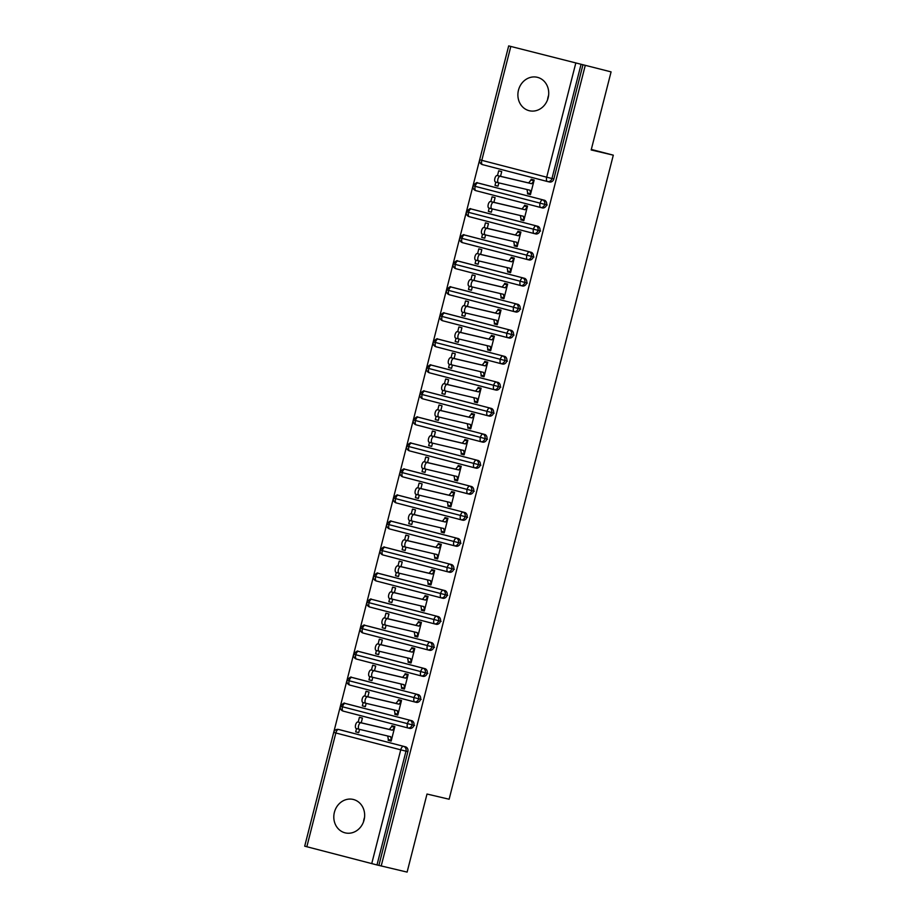 <?xml version="1.0" encoding="UTF-8"?>
<svg xmlns="http://www.w3.org/2000/svg" width="918" height="918" viewBox="0 0 918 918"><rect width="100%" height="100%" fill="white"/><g stroke="black" fill="none" stroke-linecap="round" stroke-linejoin="round"><path stroke-width="1.38" d="M547.564 99.718A17.19 15.331 103.2 0 1 548.046 97.124A17.19 15.331 103.2 0 1 548.62 95.277M548.138 97.87A17.19 15.331 103.2 0 1 529.365 110.745A17.19 15.331 103.2 0 1 518.475 90.159A17.19 15.331 103.2 0 1 537.248 77.284A17.19 15.331 103.2 0 1 548.138 97.87M363.494 821.862A17.19 15.331 103.2 0 1 363.976 819.269A17.19 15.331 103.2 0 1 364.538 817.422M364.067 820.015A17.19 15.331 103.2 0 1 345.294 832.89A17.19 15.331 103.2 0 1 334.393 812.304A17.19 15.331 103.2 0 1 353.166 799.429A17.19 15.331 103.2 0 1 364.067 820.015M508.675 45.9L611.078 71.879L508.675 45.9L304.719 846.121M611.078 71.879L591.181 149.955L613.304 155.165L591.307 149.439M613.304 155.165L449.131 799.234L427.008 794.036L407.11 872.1L378.882 865.399L407.879 751.612L405.986 751.165L376.988 864.951L378.882 865.399M376.988 864.951L304.696 846.178L333.704 732.392L335.839 732.977L306.83 846.763M585.168 65.786L381.2 866.007M356.218 728.513L359.225 729.294A3.362 1.515 104.6 0 0 359.248 729.305L356.23 728.525A3.362 1.515 -75.4 0 1 356.218 728.513A3.362 1.515 -75.4 0 1 355.587 724.899A3.362 1.515 -75.4 0 1 357.882 722.018L360.9 722.799A3.362 1.515 104.6 0 0 358.594 725.69A3.362 1.515 104.6 0 0 359.225 729.294L390.712 736.706L391.366 740.31L388.348 739.529L388.153 740.31L391.183 741.021M388.153 740.31L391.16 741.09L394.878 726.517L391.86 725.736L391.665 726.517L394.694 727.228M359.546 729.374L358.709 732.656L355.691 731.875L358.731 732.587M361.222 722.799L362.426 718.083L359.408 717.302L358.192 722.087M356.528 728.594L355.691 731.875M340.349 729.902A4.028 3.592 103.2 0 1 340.498 729.936L405.4 746.804A4.028 3.592 103.2 0 1 407.879 751.612M582.85 65.178L553.852 178.964A4.028 3.592 103.2 0 1 549.377 181.971L547.621 181.557M479.644 183.405A4.028 3.592 103.2 0 1 479.793 183.439L544.695 200.319A4.028 3.592 103.2 0 1 542.745 207.996L540.989 207.583M495.513 182.028L498.531 182.808A3.362 1.515 104.6 0 0 498.543 182.808L495.525 182.028A3.362 1.515 -75.4 0 1 495.513 182.028A3.362 1.515 -75.4 0 1 494.882 178.413A3.362 1.515 -75.4 0 1 497.189 175.522L500.195 176.302A3.362 1.515 104.6 0 0 497.9 179.194A3.362 1.515 104.6 0 0 498.531 182.808L530.007 190.221L530.661 193.824L527.643 193.032L527.448 193.824L530.455 194.605L534.173 180.031L531.166 179.251L530.96 180.031L533.989 180.743M500.517 176.313L501.721 171.597L498.704 170.805L497.487 175.59M495.835 182.108L494.997 185.379L498.004 186.17L498.841 182.889M473.011 209.43A4.028 3.592 103.2 0 1 473.16 209.465L538.063 226.344A4.028 3.592 103.2 0 1 536.112 234.01L534.356 233.608M488.881 208.053L491.887 208.834L488.892 208.053A3.362 1.515 -75.4 0 1 488.881 208.053A3.362 1.515 -75.4 0 1 488.25 204.439A3.362 1.515 -75.4 0 1 490.556 201.547L493.563 202.327A3.362 1.515 104.6 0 0 491.268 205.219A3.362 1.515 104.6 0 0 491.887 208.834A3.362 1.515 104.6 0 0 491.91 208.834L523.375 216.246L524.029 219.85L521.011 219.058L520.816 219.838L523.822 220.63L527.54 206.057L524.534 205.265L524.327 206.045L527.357 206.768M493.884 202.327L495.089 197.611L492.071 196.831L490.855 201.616M489.191 208.134L488.365 211.404L491.371 212.184L492.209 208.902M466.378 235.456A4.028 3.592 103.2 0 1 466.528 235.49L531.43 252.358A4.028 3.592 103.2 0 1 529.479 260.035L527.724 259.622M485.243 234.847L482.26 234.079A3.362 1.515 -75.4 0 1 482.248 234.079A3.362 1.515 -75.4 0 1 481.617 230.464A3.362 1.515 -75.4 0 1 483.924 227.572L486.93 228.352A3.362 1.515 104.6 0 0 484.635 231.244A3.362 1.515 104.6 0 0 485.255 234.859L516.742 242.272L517.396 245.863L514.378 245.083L514.183 245.863L517.19 246.644L520.908 232.07L517.89 231.29L517.695 232.07L520.724 232.782M487.251 228.352L488.456 223.636L485.438 222.856L484.222 227.641M482.558 234.159L481.732 237.429L484.738 238.21L485.576 234.928M459.746 261.481A4.028 3.592 103.2 0 1 459.895 261.515L524.798 278.383A4.028 3.592 103.2 0 1 522.847 286.06L521.091 285.647M475.616 260.092L478.622 260.884A3.362 1.515 104.6 0 0 478.645 260.884L475.627 260.104A3.362 1.515 -75.4 0 1 475.616 260.092A3.362 1.515 -75.4 0 1 474.985 256.478A3.362 1.515 -75.4 0 1 477.291 253.597L480.298 254.378A3.362 1.515 104.6 0 0 477.991 257.269A3.362 1.515 104.6 0 0 478.622 260.884L510.11 268.286L510.764 271.889L507.746 271.108L507.551 271.889L510.557 272.669L514.275 258.096L511.257 257.315L511.062 258.096L514.091 258.807M480.619 254.378L481.824 249.662L478.806 248.881L477.589 253.666M475.926 260.173L475.099 263.455L478.106 264.235L478.944 260.953M453.113 287.506A4.028 3.592 103.2 0 1 453.262 287.541L518.165 304.409A4.028 3.592 103.2 0 1 516.214 312.086L514.459 311.672M468.983 286.118L471.99 286.898L468.995 286.118A3.362 1.515 -75.4 0 1 468.983 286.118A3.362 1.515 -75.4 0 1 468.352 282.503A3.362 1.515 -75.4 0 1 470.659 279.623L473.665 280.403A3.362 1.515 104.6 0 0 471.359 283.283A3.362 1.515 104.6 0 0 471.99 286.898A3.362 1.515 104.6 0 0 472.013 286.909L503.477 294.311L504.131 297.914L501.113 297.134L500.918 297.914L503.925 298.694L507.643 284.121L504.625 283.341L504.43 284.121L507.459 284.832M473.986 280.403L475.191 275.687L472.173 274.907L470.957 279.692M469.293 286.198L468.467 289.48L471.473 290.26L472.311 286.978M446.481 313.52A4.028 3.592 103.2 0 1 446.55 313.543A4.028 3.592 103.2 0 1 446.63 313.554L511.533 330.434A4.028 3.592 103.2 0 1 509.57 338.111L507.826 337.698M462.351 312.143L465.357 312.923A3.362 1.515 104.6 0 0 465.38 312.935L462.362 312.143A3.362 1.515 -75.4 0 1 462.351 312.143A3.362 1.515 -75.4 0 1 461.72 308.528A3.362 1.515 -75.4 0 1 464.015 305.637L467.032 306.428A3.362 1.515 104.6 0 0 464.726 309.309A3.362 1.515 104.6 0 0 465.357 312.923L496.845 320.336L497.499 323.939L494.481 323.159L494.286 323.939L497.292 324.72L501.01 310.146L497.992 309.366L497.797 310.146L500.826 310.858M467.354 306.428L468.559 301.712L465.541 300.932L464.324 305.717M462.661 312.223L461.823 315.505L464.841 316.285L465.678 313.004M439.848 339.545A4.028 3.592 103.2 0 1 439.917 339.568A4.028 3.592 103.2 0 1 439.997 339.58L504.9 356.459A4.028 3.592 103.2 0 1 502.938 364.136L501.194 363.723M455.718 338.168L458.725 338.949L455.73 338.168A3.362 1.515 -75.4 0 1 455.718 338.168A3.362 1.515 -75.4 0 1 455.087 334.554A3.362 1.515 -75.4 0 1 457.382 331.662L460.4 332.442A3.362 1.515 104.6 0 0 458.093 335.334A3.362 1.515 104.6 0 0 458.725 338.949A3.362 1.515 104.6 0 0 458.748 338.949L490.212 346.361L490.855 349.965L487.848 349.173L487.642 349.953L490.66 350.745L494.377 336.172L491.359 335.391L491.164 336.172L494.194 336.883M460.721 332.454L461.926 327.737L458.908 326.946L457.692 331.731M456.028 338.249L455.19 341.519L458.208 342.311L459.046 339.029M433.216 365.571A4.028 3.592 103.2 0 1 433.285 365.594A4.028 3.592 103.2 0 1 433.365 365.605L498.267 382.473A4.028 3.592 103.2 0 1 496.305 390.15L494.561 389.748M452.081 364.974L449.097 364.194A3.362 1.515 -75.4 0 1 449.074 364.194A3.362 1.515 -75.4 0 1 448.454 360.579A3.362 1.515 -75.4 0 1 450.749 357.687L453.767 358.468A3.362 1.515 104.6 0 0 451.461 361.359A3.362 1.515 104.6 0 0 452.092 364.974L483.579 372.387L484.222 375.99L481.216 375.198L481.009 375.978L484.027 376.77L487.745 362.197L484.727 361.405L484.532 362.185L487.561 362.908M454.089 358.468L455.294 353.751L452.276 352.971L451.059 357.756M449.395 364.274L448.558 367.544L451.576 368.325L452.413 365.043M426.583 391.596A4.028 3.592 103.2 0 1 426.721 391.63L491.635 408.499A4.028 3.592 103.2 0 1 489.673 416.175L487.928 415.762M442.442 390.207L445.459 390.999A3.362 1.515 104.6 0 0 445.471 390.999L442.465 390.219A3.362 1.515 -75.4 0 1 442.442 390.207A3.362 1.515 -75.4 0 1 441.822 386.604A3.362 1.515 -75.4 0 1 444.117 383.713L447.135 384.493A3.362 1.515 104.6 0 0 444.828 387.385A3.362 1.515 104.6 0 0 445.459 390.999L476.947 398.412L477.589 402.004L474.583 401.223L474.376 402.004L477.394 402.784L481.112 388.211L478.094 387.43L477.899 388.211L480.929 388.922M447.456 384.493L448.661 379.777L445.643 378.996L444.427 383.781M442.763 390.299L441.925 393.57L444.943 394.35L445.781 391.068M419.951 417.621A4.028 3.592 103.2 0 1 420.088 417.656L485.002 434.524A4.028 3.592 103.2 0 1 483.04 442.201L481.296 441.787M435.809 416.233L438.827 417.024L435.832 416.244A3.362 1.515 -75.4 0 1 435.809 416.233A3.362 1.515 -75.4 0 1 435.178 412.618A3.362 1.515 -75.4 0 1 437.484 409.738L440.502 410.518A3.362 1.515 104.6 0 0 438.196 413.41A3.362 1.515 104.6 0 0 438.827 417.024A3.362 1.515 104.6 0 0 438.838 417.024L470.314 424.426L470.957 428.029L467.95 427.249L467.744 428.029L470.762 428.809L474.48 414.236L471.462 413.456L471.267 414.236L474.296 414.947M440.824 410.518L442.028 405.802L439.011 405.022L437.794 409.807M436.13 416.313L435.293 419.595L438.311 420.375L439.148 417.093M413.318 443.646A4.028 3.592 103.2 0 1 413.456 443.681L478.37 460.549A4.028 3.592 103.2 0 1 476.408 468.226L474.663 467.813M429.176 442.258L432.194 443.038A3.362 1.515 104.6 0 0 432.206 443.05L429.199 442.258A3.362 1.515 -75.4 0 1 429.176 442.258A3.362 1.515 -75.4 0 1 428.545 438.643A3.362 1.515 -75.4 0 1 430.852 435.752L433.87 436.543A3.362 1.515 104.6 0 0 431.563 439.424A3.362 1.515 104.6 0 0 432.194 443.038L463.682 450.451L464.324 454.054L461.318 453.274L461.111 454.054L464.129 454.835L467.847 440.261L464.829 439.481L464.634 440.261L467.664 440.973M434.191 436.543L435.384 431.827L432.378 431.047L431.162 435.832M429.498 442.338L428.66 445.62L431.678 446.4L432.516 443.119M406.685 469.66A4.028 3.592 103.2 0 1 406.823 469.695L471.737 486.574A4.028 3.592 103.2 0 1 469.775 494.251L468.031 493.838M422.544 468.283L425.562 469.064L422.567 468.283A3.362 1.515 -75.4 0 1 422.544 468.283A3.362 1.515 -75.4 0 1 421.913 464.669A3.362 1.515 -75.4 0 1 424.219 461.777L427.237 462.569A3.362 1.515 104.6 0 0 424.931 465.449A3.362 1.515 104.6 0 0 425.562 469.064A3.362 1.515 104.6 0 0 425.573 469.075L457.049 476.476L457.692 480.08L454.685 479.299L454.479 480.08L457.497 480.86L461.215 466.287L458.197 465.506L458.002 466.287L461.031 466.998M427.559 462.569L428.752 457.852L425.745 457.061L424.529 461.857M422.865 468.364L422.028 471.634L425.045 472.426L425.883 469.144M400.053 495.686A4.028 3.592 103.2 0 1 400.191 495.72L465.105 512.6A4.028 3.592 103.2 0 1 463.142 520.276L461.398 519.863M418.906 495.089L415.934 494.309A3.362 1.515 -75.4 0 1 415.911 494.309A3.362 1.515 -75.4 0 1 415.28 490.694A3.362 1.515 -75.4 0 1 417.587 487.802L420.605 488.583A3.362 1.515 104.6 0 0 418.298 491.474A3.362 1.515 104.6 0 0 418.929 495.089L450.405 502.502L451.059 506.105L448.041 505.313L447.846 506.093L450.864 506.885L454.571 492.312L451.564 491.52L451.358 492.312L454.399 493.023M420.926 488.594L422.119 483.878L419.113 483.086L417.885 487.871M416.233 494.389L415.395 497.659L418.413 498.451L419.251 495.169M393.42 521.711A4.028 3.592 103.2 0 1 393.558 521.745L458.472 538.614A4.028 3.592 103.2 0 1 456.51 546.29L454.766 545.889M412.274 521.103L409.29 520.334A3.362 1.515 -75.4 0 1 409.279 520.334A3.362 1.515 -75.4 0 1 408.648 516.719A3.362 1.515 -75.4 0 1 410.954 513.828L413.972 514.608A3.362 1.515 104.6 0 0 411.666 517.5A3.362 1.515 104.6 0 0 412.297 521.114L443.773 528.527L444.427 532.13L441.409 531.338L441.214 532.119L444.232 532.91L447.938 518.337L444.932 517.545L444.725 518.326L447.766 519.049M414.293 514.608L415.487 509.892L412.48 509.111L411.253 513.896M409.6 520.414L408.762 523.685L411.78 524.465L412.607 521.183M386.788 547.736A4.028 3.592 103.2 0 1 386.926 547.771L451.84 564.639A4.028 3.592 103.2 0 1 449.877 572.316L448.133 571.903M402.646 546.348L405.664 547.139L402.658 546.359A3.362 1.515 -75.4 0 1 402.646 546.348A3.362 1.515 -75.4 0 1 402.015 542.733A3.362 1.515 -75.4 0 1 404.322 539.853L407.34 540.633A3.362 1.515 104.6 0 0 405.033 543.525A3.362 1.515 104.6 0 0 405.664 547.139A3.362 1.515 104.6 0 0 405.676 547.139L437.14 554.552L437.794 558.144L434.776 557.364L434.581 558.144L437.599 558.924L441.306 544.351L438.299 543.571L438.093 544.351L441.133 545.062M407.649 540.633L408.854 535.917L405.848 535.137L404.62 539.922M402.968 546.439L402.13 549.71L405.148 550.49L405.974 547.208M380.144 573.761A4.028 3.592 103.2 0 1 380.293 573.796L445.207 590.664A4.028 3.592 103.2 0 1 443.245 598.341L441.489 597.928M399.009 573.153L396.025 572.384A3.362 1.515 -75.4 0 1 396.014 572.373A3.362 1.515 -75.4 0 1 395.383 568.758A3.362 1.515 -75.4 0 1 397.689 565.878L400.696 566.658A3.362 1.515 104.6 0 0 398.401 569.55A3.362 1.515 104.6 0 0 399.032 573.165L430.508 580.566L431.162 584.169L428.144 583.389L427.949 584.169L430.967 584.95L434.673 570.376L431.667 569.596L431.46 570.376L434.489 571.088M401.017 566.658L402.222 561.942L399.215 561.162L397.987 565.947M396.335 572.453L395.497 575.735L398.504 576.515L399.341 573.234M373.511 599.787A4.028 3.592 103.2 0 1 373.66 599.821L438.563 616.689A4.028 3.592 103.2 0 1 436.612 624.366L434.857 623.953M389.381 598.398L392.399 599.179A3.362 1.515 104.6 0 0 392.411 599.19L389.393 598.398A3.362 1.515 -75.4 0 1 389.381 598.398A3.362 1.515 -75.4 0 1 388.75 594.784A3.362 1.515 -75.4 0 1 391.057 591.892L394.063 592.684A3.362 1.515 104.6 0 0 391.768 595.564A3.362 1.515 104.6 0 0 392.399 599.179L423.875 606.591L424.529 610.195L421.511 609.414L421.316 610.195L424.323 610.975L428.04 596.402L425.034 595.621L424.827 596.402L427.857 597.113M394.384 592.684L395.589 587.968L392.571 587.187L391.355 591.972M389.702 598.479L388.865 601.76L391.871 602.541L392.709 599.259M366.879 625.801A4.028 3.592 103.2 0 1 367.028 625.835L431.93 642.715A4.028 3.592 103.2 0 1 429.98 650.392L428.224 649.978M382.749 624.424L385.755 625.204L382.76 624.424A3.362 1.515 -75.4 0 1 382.749 624.424A3.362 1.515 -75.4 0 1 382.118 620.809A3.362 1.515 -75.4 0 1 384.424 617.917L387.43 618.709A3.362 1.515 104.6 0 0 385.135 621.589A3.362 1.515 104.6 0 0 385.755 625.204A3.362 1.515 104.6 0 0 385.778 625.215L417.242 632.617L417.897 636.22L414.879 635.44L414.684 636.22L417.69 637L421.408 622.427L418.401 621.647L418.195 622.427L421.224 623.138M387.752 618.709L388.957 613.993L385.939 613.201L384.722 617.986M383.058 624.504L382.232 627.774L385.239 628.566L386.076 625.284M360.246 651.826A4.028 3.592 103.2 0 1 360.395 651.86L425.298 668.74A4.028 3.592 103.2 0 1 423.347 676.417L421.591 676.004M376.116 650.449L379.123 651.229A3.362 1.515 104.6 0 0 379.145 651.229L376.128 650.449A3.362 1.515 -75.4 0 1 376.116 650.449A3.362 1.515 -75.4 0 1 375.485 646.834A3.362 1.515 -75.4 0 1 377.791 643.943L380.798 644.723A3.362 1.515 104.6 0 0 378.503 647.615A3.362 1.515 104.6 0 0 379.123 651.229L410.61 658.642L411.264 662.245L408.246 661.453L408.051 662.234L411.057 663.025L414.775 648.452L411.757 647.66L411.562 648.441L414.592 649.164M381.119 644.734L382.324 640.018L379.306 639.226L378.09 644.011M376.426 650.529L375.6 653.8L378.606 654.591L379.444 651.31M353.614 677.851A4.028 3.592 103.2 0 1 353.763 677.886L418.665 694.754A4.028 3.592 103.2 0 1 416.715 702.431L414.959 702.029M369.484 676.474L372.49 677.255L369.495 676.474A3.362 1.515 -75.4 0 1 369.484 676.474A3.362 1.515 -75.4 0 1 368.852 672.86A3.362 1.515 -75.4 0 1 371.159 669.968L374.165 670.748A3.362 1.515 104.6 0 0 371.859 673.64A3.362 1.515 104.6 0 0 372.49 677.255A3.362 1.515 104.6 0 0 372.513 677.255L403.977 684.667L404.631 688.259L401.614 687.479L401.418 688.259L404.425 689.051L408.143 674.478L405.125 673.686L404.93 674.466L407.959 675.178M374.487 670.748L375.691 666.032L372.674 665.252L371.457 670.037M369.793 676.555L368.967 679.825L371.974 680.605L372.811 677.323M346.981 703.876A4.028 3.592 103.2 0 1 347.13 703.911L412.033 720.779A4.028 3.592 103.2 0 1 410.082 728.456L408.326 728.043M365.846 703.268L362.862 702.5A3.362 1.515 -75.4 0 1 362.851 702.488A3.362 1.515 -75.4 0 1 362.22 698.873A3.362 1.515 -75.4 0 1 364.526 695.993L367.533 696.773A3.362 1.515 104.6 0 0 365.226 699.665A3.362 1.515 104.6 0 0 365.857 703.28L397.345 710.681L397.999 714.284L394.981 713.504L394.786 714.284L397.792 715.065L401.51 700.491L398.492 699.711L398.297 700.491L401.327 701.203M367.854 696.773L369.059 692.057L366.041 691.277L364.825 696.062M363.161 702.58L362.335 705.85L365.341 706.63L366.179 703.349M347.05 703.888L344.87 703.383C344.537 702.454 343.034 703.406 340.371 706.24L414.546 725.461M394.786 714.284L397.815 714.996M362.335 705.85L365.364 706.562M401.418 688.259L404.448 688.97M368.967 679.825L371.997 680.536M408.051 662.234L411.08 662.957M375.6 653.8L378.629 654.511M414.684 636.22L417.713 636.931M382.232 627.774L385.262 628.497M421.316 610.195L424.346 610.906M388.865 601.76L391.894 602.472M427.949 584.169L430.978 584.881M395.497 575.735L398.527 576.447M434.581 558.144L437.611 558.855M402.13 549.71L405.159 550.421M441.214 532.119L444.243 532.83M408.762 523.685L411.792 524.396M447.846 506.093L450.876 506.816M415.395 497.659L418.424 498.371M454.479 480.08L457.508 480.791M422.028 471.634L425.057 472.357M461.111 454.054L464.141 454.766M428.66 445.62L431.689 446.332M467.744 428.029L470.773 428.74M435.293 419.595L438.322 420.306M474.376 402.004L477.417 402.715M441.925 393.57L444.955 394.281M481.009 375.978L484.05 376.69M448.558 367.544L451.599 368.256M487.642 349.953L490.682 350.676M455.19 341.519L458.231 342.242M494.286 323.939L497.315 324.651M461.823 315.505L464.864 316.217M500.918 297.914L503.948 298.625M468.467 289.48L471.496 290.191M507.551 271.889L510.58 272.6M475.099 263.455L478.129 264.166M514.183 245.863L517.213 246.575M481.732 237.429L484.761 238.141M520.816 219.838L523.845 220.561M488.365 211.404L491.394 212.115M527.448 193.824L530.478 194.536M494.997 185.379L498.026 186.102M353.694 677.863L351.502 677.369C351.169 676.44 349.666 677.392 347.004 680.215L421.178 699.436M360.326 651.849L358.135 651.344C357.802 650.414 356.299 651.367 353.637 654.201L427.811 673.41M366.959 625.824L364.779 625.319C364.435 624.389 362.931 625.342 360.269 628.176L434.444 647.385M373.592 599.798L371.411 599.293C371.067 598.364 369.575 599.316 366.902 602.151L441.088 621.36M380.224 573.773L378.044 573.268C377.7 572.339 376.208 573.291 373.534 576.125L447.72 595.346M386.857 547.748L384.676 547.254C384.332 546.325 382.84 547.266 380.167 550.1L454.353 569.321M393.489 521.722L391.309 521.229C390.976 520.299 389.473 521.252 386.799 524.075L460.985 543.295M400.122 495.709L397.942 495.204C397.609 494.274 396.106 495.227 393.432 498.061L467.618 517.27M406.754 469.683L404.574 469.178C404.241 468.249 402.738 469.201 400.064 472.036L474.25 491.245M413.387 443.658L411.207 443.153C410.874 442.224 409.371 443.176 406.708 446.01L480.883 465.231M420.019 417.633L417.839 417.128C417.506 416.198 416.003 417.151 413.341 419.985L487.515 439.206M426.652 391.607L424.472 391.114C424.139 390.184 422.636 391.125 419.974 393.96L494.148 413.18M433.285 365.594L431.104 365.089C430.771 364.159 429.268 365.112 426.606 367.934L500.78 387.155M439.917 339.568L437.737 339.063C437.404 338.134 435.901 339.086 433.239 341.921L507.413 361.13M446.55 313.543L444.369 313.038C444.037 312.109 442.533 313.061 439.871 315.895L514.046 335.104M453.182 287.518L451.002 287.013C450.669 286.083 449.166 287.036 446.504 289.87L520.678 309.091M459.815 261.492L457.634 260.987C457.302 260.058 455.798 261.01 453.136 263.845L527.311 283.065M466.459 235.467L464.267 234.974C463.934 234.044 462.431 234.985 459.769 237.819L533.943 257.04M473.091 209.453L470.911 208.948C470.567 208.019 469.064 208.971 466.401 211.794L540.576 231.015M479.724 183.428L477.544 182.923C477.199 181.993 475.708 182.946 473.034 185.78L547.208 204.989M357.882 722.018L389.358 729.42L391.665 726.517L394.683 727.297L392.365 730.2L389.358 729.42M388.348 739.529L387.717 736.006M360.9 722.799L392.365 730.2M365.857 703.28A3.362 1.515 104.6 0 0 365.88 703.28L362.851 702.488M364.526 695.993L395.991 703.395L398.297 700.491L401.315 701.272L398.997 704.186L395.991 703.395M394.981 713.504L394.35 709.981M367.533 696.773L398.997 704.186M371.159 669.968L402.623 677.369L404.93 674.466L407.948 675.258L405.641 678.161L402.623 677.369M401.614 687.479L400.982 683.956M374.165 670.748L405.641 678.161M377.791 643.943L409.256 651.355L411.562 648.441L414.58 649.233L412.274 652.136L409.256 651.355M408.246 661.453L407.615 657.931M380.798 644.723L412.274 652.136M384.424 617.917L415.888 625.33L418.195 622.427L421.213 623.207L418.906 626.11L415.888 625.33M414.879 635.44L414.248 631.905M387.43 618.709L418.906 626.11M391.057 591.892L422.521 599.305L424.827 596.402L427.845 597.182L425.539 600.085L422.521 599.305M421.511 609.414L420.88 605.891M394.063 592.684L425.539 600.085M399.032 573.165A3.362 1.515 104.6 0 0 399.043 573.165L396.014 572.373M397.689 565.878L429.154 573.28L431.46 570.376L434.478 571.157L432.171 574.06L429.154 573.28M428.144 583.389L427.513 579.866M400.696 566.658L432.171 574.06M404.322 539.853L435.786 547.254L438.093 544.351L441.11 545.131L438.804 548.046L435.786 547.254M434.776 557.364L434.145 553.841M407.34 540.633L438.804 548.046M412.297 521.114A3.362 1.515 104.6 0 0 412.308 521.114L409.279 520.334M410.954 513.828L442.419 521.229L444.725 518.326L447.743 519.118L445.437 522.021L442.419 521.229M441.409 531.338L440.778 527.816M413.972 514.608L445.437 522.021M418.929 495.089A3.362 1.515 104.6 0 0 418.941 495.089L415.911 494.309M417.587 487.802L449.051 495.215L451.358 492.312L454.376 493.092L452.069 495.995L449.051 495.215M448.041 505.313L447.41 501.79M420.605 488.583L452.069 495.995M424.219 461.777L455.684 469.19L458.002 466.287L461.008 467.067L458.702 469.97L455.684 469.19M454.685 479.299L454.043 475.776M427.237 462.569L458.702 469.97M430.852 435.752L462.316 443.164L464.634 440.261L467.641 441.042L465.334 443.945L462.316 443.164M461.318 453.274L460.675 449.751M433.87 436.543L465.334 443.945M437.484 409.738L468.96 417.139L471.267 414.236L474.273 415.016L471.967 417.919L468.96 417.139M467.95 427.249L467.308 423.726M440.502 410.518L471.967 417.919M444.117 383.713L475.593 391.114L477.899 388.211L480.906 388.991L478.599 391.906L475.593 391.114M474.583 401.223L473.94 397.701M447.135 384.493L478.599 391.906M452.092 364.974A3.362 1.515 104.6 0 0 452.104 364.974L449.074 364.194M450.749 357.687L482.225 365.1L484.532 362.185L487.538 362.977L485.232 365.88L482.225 365.1M481.216 375.198L480.573 371.675M453.767 358.468L485.232 365.88M457.382 331.662L488.858 339.075L491.164 336.172L494.171 336.952L491.864 339.855L488.858 339.075M487.848 349.173L487.206 345.65M460.4 332.442L491.864 339.855M464.015 305.637L495.49 313.049L497.797 310.146L500.815 310.927L498.497 313.83L495.49 313.049M494.481 323.159L493.85 319.636M467.032 306.428L498.497 313.83M470.659 279.623L502.123 287.024L504.43 284.121L507.447 284.901L505.129 287.804L502.123 287.024M501.113 297.134L500.482 293.611M473.665 280.403L505.129 287.804M477.291 253.597L508.756 260.999L511.062 258.096L514.08 258.876L511.774 261.779L508.756 260.999M507.746 271.108L507.115 267.586M480.298 254.378L511.774 261.779M485.255 234.859A3.362 1.515 104.6 0 0 485.278 234.859L482.248 234.079M483.924 227.572L515.388 234.974L517.695 232.07L520.713 232.862L518.406 235.765L515.388 234.974M514.378 245.083L513.747 241.56M486.93 228.352L518.406 235.765M490.556 201.547L522.021 208.96L524.327 206.045L527.345 206.837L525.039 209.74L522.021 208.96M521.011 219.058L520.38 215.535M493.563 202.327L525.039 209.74M497.189 175.522L528.653 182.934L530.96 180.031L533.978 180.812L531.671 183.715L528.653 182.934M527.643 193.032L527.012 189.51M500.195 176.302L531.671 183.715M371.733 863.631L400.741 749.845L335.839 732.977A4.028 1.825 -75.4 0 1 338.604 729.489L405.4 746.804M405.986 751.165L400.741 749.845A4.028 1.825 -75.4 0 1 403.507 746.357A4.028 3.592 -76.8 0 1 405.986 751.165M510.798 46.543L481.801 160.329L546.703 177.197L575.712 63.411M580.956 64.742L551.959 178.528L553.852 178.964M508.675 45.969L479.666 159.755L481.801 160.329A4.028 1.825 -75.4 0 0 482.558 164.643A4.028 1.825 -75.4 0 1 482.558 164.643L547.449 181.512A4.028 3.592 -76.8 0 0 551.959 178.528L546.703 177.197A4.028 1.825 -75.4 0 0 547.461 181.523A4.028 1.825 -75.4 0 1 547.461 181.523A4.028 4.028 0 0 0 547.553 181.546L549.446 181.982M340.498 729.936L338.604 729.489A4.028 3.592 103.2 0 0 338.535 729.466A4.028 4.028 0 0 0 333.704 732.392M410.151 728.479L408.258 728.031A4.028 3.592 -76.8 0 0 410.139 720.332A4.028 1.825 -75.4 0 0 407.408 723.694A4.028 1.825 -75.4 0 0 408.166 728.008A4.028 4.028 0 0 0 408.258 728.031A4.028 3.592 -76.8 0 1 408.189 728.008A4.028 1.825 -75.4 0 1 408.166 728.008L343.275 711.14A4.028 1.825 -75.4 0 1 343.263 711.14A4.028 1.825 -75.4 0 1 342.494 706.814A4.028 1.825 -75.4 0 1 345.237 703.463L412.033 720.779M347.13 703.911L345.237 703.463A4.028 3.592 103.2 0 0 345.157 703.44M414.775 701.983L349.907 685.115A4.028 1.825 -75.4 0 1 349.896 685.115A4.028 1.825 -75.4 0 1 349.138 680.8A4.028 1.825 -75.4 0 1 351.869 677.438L418.665 694.754M353.763 677.886L351.869 677.438A4.028 3.592 103.2 0 0 351.801 677.427M423.416 676.428L421.523 675.981A4.028 3.592 -76.8 0 0 423.405 668.293A4.028 1.825 -75.4 0 0 420.673 671.643A4.028 1.825 -75.4 0 0 421.431 675.958A4.028 4.028 0 0 0 421.523 675.981A4.028 3.592 -76.8 0 1 421.454 675.969A4.028 1.825 -75.4 0 1 421.431 675.958L356.551 659.09A4.028 1.825 -75.4 0 1 356.528 659.09A4.028 1.825 -75.4 0 1 355.771 654.775A4.028 1.825 -75.4 0 1 358.502 651.413L425.298 668.74M360.395 651.86L358.502 651.413A4.028 3.592 103.2 0 0 358.433 651.401M430.049 650.403L428.155 649.955A4.028 3.592 -76.8 0 0 430.037 642.267A4.028 1.825 -75.4 0 0 427.306 645.618A4.028 1.825 -75.4 0 0 428.063 649.944A4.028 4.028 0 0 0 428.155 649.955A4.028 3.592 -76.8 0 1 428.086 649.944A4.028 1.825 -75.4 0 1 428.063 649.944L363.184 633.076A4.028 1.825 -75.4 0 1 363.161 633.064A4.028 1.825 -75.4 0 1 362.403 628.75A4.028 1.825 -75.4 0 1 365.135 625.399L431.93 642.715M367.028 625.835L365.135 625.399A4.028 3.592 103.2 0 0 365.066 625.376M436.681 624.378L434.788 623.942A4.028 3.592 -76.8 0 0 436.681 616.242A4.028 1.825 -75.4 0 0 433.939 619.593A4.028 1.825 -75.4 0 0 434.696 623.919A4.028 4.028 0 0 0 434.788 623.942A4.028 3.592 -76.8 0 1 434.719 623.919A4.028 1.825 -75.4 0 1 434.696 623.919L369.816 607.05A4.028 1.825 -75.4 0 1 369.793 607.039A4.028 1.825 -75.4 0 1 369.036 602.724A4.028 1.825 -75.4 0 1 371.767 599.374L438.563 616.689M373.66 599.821L371.767 599.374A4.028 3.592 103.2 0 0 371.698 599.351M443.302 590.217A4.028 1.825 -75.4 0 0 440.571 593.579A4.028 1.825 -75.4 0 0 441.329 597.893A4.028 4.028 0 0 0 441.42 597.916A4.028 3.592 -76.8 0 1 441.351 597.893A4.028 1.825 -75.4 0 1 441.329 597.893L376.449 581.025A4.028 1.825 -75.4 0 1 376.426 581.025A4.028 1.825 -75.4 0 1 375.669 576.699A4.028 1.825 -75.4 0 1 378.4 573.348L445.207 590.664M380.293 573.796L378.4 573.348A4.028 3.592 103.2 0 0 378.331 573.325M447.95 571.868L383.081 555A4.028 1.825 -75.4 0 1 383.058 555A4.028 1.825 -75.4 0 1 382.301 550.685A4.028 1.825 -75.4 0 1 385.032 547.323L451.84 564.639M386.926 547.771L385.032 547.323A4.028 3.592 103.2 0 0 384.963 547.3M456.579 546.313L454.685 545.866A4.028 3.592 -76.8 0 0 456.579 538.178A4.028 1.825 -75.4 0 0 453.836 541.528A4.028 1.825 -75.4 0 0 454.594 545.843A4.028 4.028 0 0 0 454.685 545.866A4.028 3.592 -76.8 0 1 454.617 545.854A4.028 1.825 -75.4 0 1 454.594 545.843L389.714 528.975A4.028 1.825 -75.4 0 1 389.691 528.975A4.028 1.825 -75.4 0 1 388.934 524.66A4.028 1.825 -75.4 0 1 391.665 521.298L458.472 538.614M393.558 521.745L391.665 521.298A4.028 3.592 103.2 0 0 391.596 521.286M463.211 520.288L461.318 519.84A4.028 3.592 -76.8 0 0 463.211 512.152A4.028 1.825 -75.4 0 0 460.469 515.503A4.028 1.825 -75.4 0 0 461.226 519.817A4.028 4.028 0 0 0 461.318 519.84A4.028 3.592 -76.8 0 1 461.249 519.829A4.028 1.825 -75.4 0 1 461.226 519.817L396.346 502.949A4.028 1.825 -75.4 0 1 396.324 502.949A4.028 1.825 -75.4 0 1 395.566 498.635A4.028 1.825 -75.4 0 1 398.297 495.272L465.105 512.6M400.191 495.72L398.297 495.272A4.028 3.592 103.2 0 0 398.228 495.261M467.847 493.792L402.979 476.935A4.028 1.825 -75.4 0 1 402.956 476.924A4.028 1.825 -75.4 0 1 402.199 472.609A4.028 1.825 -75.4 0 1 404.93 469.259L471.737 486.574M406.823 469.695L404.93 469.259A4.028 3.592 103.2 0 0 404.861 469.236M476.476 468.237L474.583 467.801A4.028 3.592 -76.8 0 0 476.476 460.102A4.028 1.825 -75.4 0 0 473.734 463.464A4.028 1.825 -75.4 0 0 474.503 467.778A4.028 4.028 0 0 0 474.583 467.801A4.028 3.592 -76.8 0 1 474.514 467.778A4.028 1.825 -75.4 0 1 474.503 467.778L409.612 450.91A4.028 1.825 -75.4 0 1 409.589 450.899A4.028 1.825 -75.4 0 1 408.831 446.584A4.028 1.825 -75.4 0 1 411.562 443.233L478.37 460.549M413.456 443.681L411.562 443.233A4.028 3.592 103.2 0 0 411.494 443.21M481.112 441.742L416.244 424.885A4.028 1.825 -75.4 0 1 416.221 424.885A4.028 1.825 -75.4 0 1 415.464 420.559A4.028 1.825 -75.4 0 1 418.206 417.208L485.002 434.524M420.088 417.656L418.195 417.208A4.028 3.592 103.2 0 0 418.126 417.185M489.753 416.198L487.86 415.751A4.028 3.592 -76.8 0 0 489.742 408.051A4.028 1.825 -75.4 0 0 486.999 411.413A4.028 1.825 -75.4 0 0 487.768 415.728A4.028 4.028 0 0 0 487.86 415.751A4.028 3.592 -76.8 0 1 487.779 415.728A4.028 1.825 -75.4 0 1 487.768 415.728L422.877 398.86A4.028 1.825 -75.4 0 1 422.865 398.86A4.028 1.825 -75.4 0 1 422.096 394.545A4.028 1.825 -75.4 0 1 424.839 391.183L491.635 408.499M426.721 391.63L424.839 391.183A4.028 3.592 103.2 0 0 424.759 391.171M496.386 390.173L494.492 389.725A4.028 3.592 -76.8 0 0 496.374 382.037A4.028 1.825 -75.4 0 0 493.632 385.388A4.028 1.825 -75.4 0 0 494.4 389.702A4.028 4.028 0 0 0 494.492 389.725A4.028 3.592 -76.8 0 1 494.412 389.714A4.028 1.825 -75.4 0 1 494.4 389.702L429.509 372.834A4.028 1.825 -75.4 0 1 429.498 372.834A4.028 1.825 -75.4 0 1 428.729 368.52A4.028 1.825 -75.4 0 1 431.471 365.157L498.267 382.473M433.365 365.605L431.471 365.157A4.028 3.592 103.2 0 0 431.391 365.146M501.01 363.677L436.142 346.809A4.028 1.825 -75.4 0 1 436.13 346.809A4.028 1.825 -75.4 0 1 435.361 342.494A4.028 1.825 -75.4 0 1 438.104 339.132L504.9 356.459M439.997 339.58L438.104 339.132A4.028 3.592 103.2 0 0 438.024 339.121M509.651 338.122L507.757 337.686A4.028 3.592 -76.8 0 0 509.639 329.987A4.028 1.825 -75.4 0 0 506.908 333.337A4.028 1.825 -75.4 0 0 507.665 337.663A4.028 4.028 0 0 0 507.757 337.686A4.028 3.592 -76.8 0 1 507.688 337.663A4.028 1.825 -75.4 0 1 507.665 337.663L442.774 320.795A4.028 1.825 -75.4 0 1 442.763 320.784A4.028 1.825 -75.4 0 1 441.994 316.469A4.028 1.825 -75.4 0 1 444.737 313.118L511.533 330.434M446.63 313.554L444.737 313.118A4.028 3.592 103.2 0 0 444.656 313.095M514.275 311.627L449.407 294.77A4.028 1.825 -75.4 0 1 449.395 294.758A4.028 1.825 -75.4 0 1 448.627 290.444A4.028 1.825 -75.4 0 1 451.369 287.093L518.165 304.409M453.262 287.541L451.369 287.093A4.028 3.592 103.2 0 0 451.289 287.07M522.916 286.083L521.022 285.636A4.028 3.592 -76.8 0 0 522.904 277.936A4.028 1.825 -75.4 0 0 520.173 281.298A4.028 1.825 -75.4 0 0 520.931 285.613A4.028 4.028 0 0 0 521.022 285.636A4.028 3.592 -76.8 0 1 520.954 285.613A4.028 1.825 -75.4 0 1 520.931 285.613L456.039 268.744A4.028 1.825 -75.4 0 1 456.028 268.744A4.028 1.825 -75.4 0 1 455.271 264.418A4.028 1.825 -75.4 0 1 458.002 261.068L524.798 278.383M459.895 261.515L458.002 261.068A4.028 3.592 103.2 0 0 457.933 261.045M529.548 260.058L527.655 259.61A4.028 3.592 -76.8 0 0 529.537 251.922A4.028 1.825 -75.4 0 0 526.806 255.273A4.028 1.825 -75.4 0 0 527.563 259.587A4.028 4.028 0 0 0 527.655 259.61A4.028 3.592 -76.8 0 1 527.586 259.587A4.028 1.825 -75.4 0 1 527.563 259.587L462.683 242.719A4.028 1.825 -75.4 0 1 462.661 242.719A4.028 1.825 -75.4 0 1 461.903 238.405A4.028 1.825 -75.4 0 1 464.634 235.042L531.43 252.358M466.528 235.49L464.634 235.042A4.028 3.592 103.2 0 0 464.565 235.031M534.184 233.562L469.316 216.694A4.028 1.825 -75.4 0 1 469.293 216.694A4.028 1.825 -75.4 0 1 468.536 212.379A4.028 1.825 -75.4 0 1 471.267 209.017L538.063 226.344M473.16 209.465L471.267 209.017A4.028 3.592 103.2 0 0 471.198 209.006M542.813 208.007L540.92 207.56A4.028 3.592 -76.8 0 0 542.813 199.872A4.028 1.825 -75.4 0 0 540.071 203.222A4.028 1.825 -75.4 0 0 540.828 207.537A4.028 4.028 0 0 0 540.92 207.56A4.028 3.592 -76.8 0 1 540.851 207.548A4.028 1.825 -75.4 0 1 540.828 207.537L475.949 190.68A4.028 1.825 -75.4 0 1 475.926 190.669A4.028 1.825 -75.4 0 1 475.168 186.354A4.028 1.825 -75.4 0 1 477.899 182.992L544.695 200.319M479.793 183.439L477.899 182.992A4.028 3.592 103.2 0 0 477.83 182.98M347.004 680.215A4.028 4.028 0 0 0 349.896 685.115L414.798 701.983A4.028 3.592 -76.8 0 0 416.772 694.318A4.028 1.825 -75.4 0 0 414.041 697.669A4.028 1.825 -75.4 0 0 414.798 701.983A4.028 1.825 -75.4 0 1 414.798 701.983A4.028 4.028 0 0 0 414.89 702.006L416.783 702.454M443.314 598.364L441.42 597.916A4.028 3.592 -76.8 0 0 443.314 590.217M380.167 550.1A4.028 4.028 0 0 0 383.058 555L447.961 571.868A4.028 3.592 -76.8 0 0 449.946 564.191A4.028 1.825 -75.4 0 0 447.204 567.553A4.028 1.825 -75.4 0 0 447.961 571.868A4.028 1.825 -75.4 0 1 447.961 571.868A4.028 4.028 0 0 0 448.053 571.891L449.946 572.339M400.064 472.036A4.028 4.028 0 0 0 402.956 476.924L467.87 493.804A4.028 3.592 -76.8 0 0 469.844 486.127A4.028 1.825 -75.4 0 0 467.101 489.478A4.028 1.825 -75.4 0 0 467.87 493.804A4.028 1.825 -75.4 0 1 467.87 493.804A4.028 4.028 0 0 0 467.95 493.815L469.844 494.263M413.341 419.985A4.028 4.028 0 0 0 416.221 424.885L481.135 441.753A4.028 3.592 -76.8 0 0 483.109 434.076A4.028 1.825 -75.4 0 0 480.366 437.438A4.028 1.825 -75.4 0 0 481.135 441.753A4.028 1.825 -75.4 0 1 481.135 441.753A4.028 4.028 0 0 0 481.227 441.776L483.109 442.224M433.239 341.921A4.028 4.028 0 0 0 436.13 346.809L501.033 363.677A4.028 3.592 -76.8 0 0 503.007 356.012A4.028 1.825 -75.4 0 0 500.276 359.363A4.028 1.825 -75.4 0 0 501.033 363.677A4.028 1.825 -75.4 0 1 501.033 363.677A4.028 4.028 0 0 0 501.125 363.7L503.018 364.148M446.504 289.87A4.028 4.028 0 0 0 449.395 294.758L514.298 311.638A4.028 3.592 -76.8 0 0 516.272 303.961A4.028 1.825 -75.4 0 0 513.541 307.323A4.028 1.825 -75.4 0 0 514.298 311.638A4.028 1.825 -75.4 0 1 514.298 311.638A4.028 4.028 0 0 0 514.39 311.661L516.283 312.109M466.401 211.794A4.028 4.028 0 0 0 469.293 216.694L534.196 233.562A4.028 3.592 -76.8 0 0 536.169 225.897A4.028 1.825 -75.4 0 0 533.438 229.248A4.028 1.825 -75.4 0 0 534.196 233.562A4.028 1.825 -75.4 0 1 534.196 233.562A4.028 4.028 0 0 0 534.287 233.585L536.181 234.033M408.166 728.008L343.263 711.14A4.028 4.028 0 0 1 340.371 706.24M338.535 729.466L340.429 729.913M421.431 675.958L356.528 659.09A4.028 4.028 0 0 1 353.637 654.201M428.063 649.944L363.161 633.064A4.028 4.028 0 0 1 360.269 628.176M434.696 623.919L369.793 607.039A4.028 4.028 0 0 1 366.902 602.151M441.329 597.893L376.426 581.025A4.028 4.028 0 0 1 373.534 576.125M454.594 545.843L389.691 528.975A4.028 4.028 0 0 1 386.799 524.075M461.226 519.817L396.324 502.949A4.028 4.028 0 0 1 393.432 498.061M474.503 467.778L409.589 450.899A4.028 4.028 0 0 1 406.708 446.01M487.768 415.728L422.865 398.86A4.028 4.028 0 0 1 419.974 393.96M494.4 389.702L429.498 372.834A4.028 4.028 0 0 1 426.606 367.934M507.665 337.663L442.763 320.784A4.028 4.028 0 0 1 439.871 315.895M520.931 285.613L456.028 268.744A4.028 4.028 0 0 1 453.136 263.845M527.563 259.587L462.661 242.719A4.028 4.028 0 0 1 459.769 237.819M540.828 207.537L475.926 190.669A4.028 4.028 0 0 1 473.034 185.78M547.461 181.523L482.558 164.643A4.028 4.028 0 0 1 479.666 159.755"/></g></svg>
